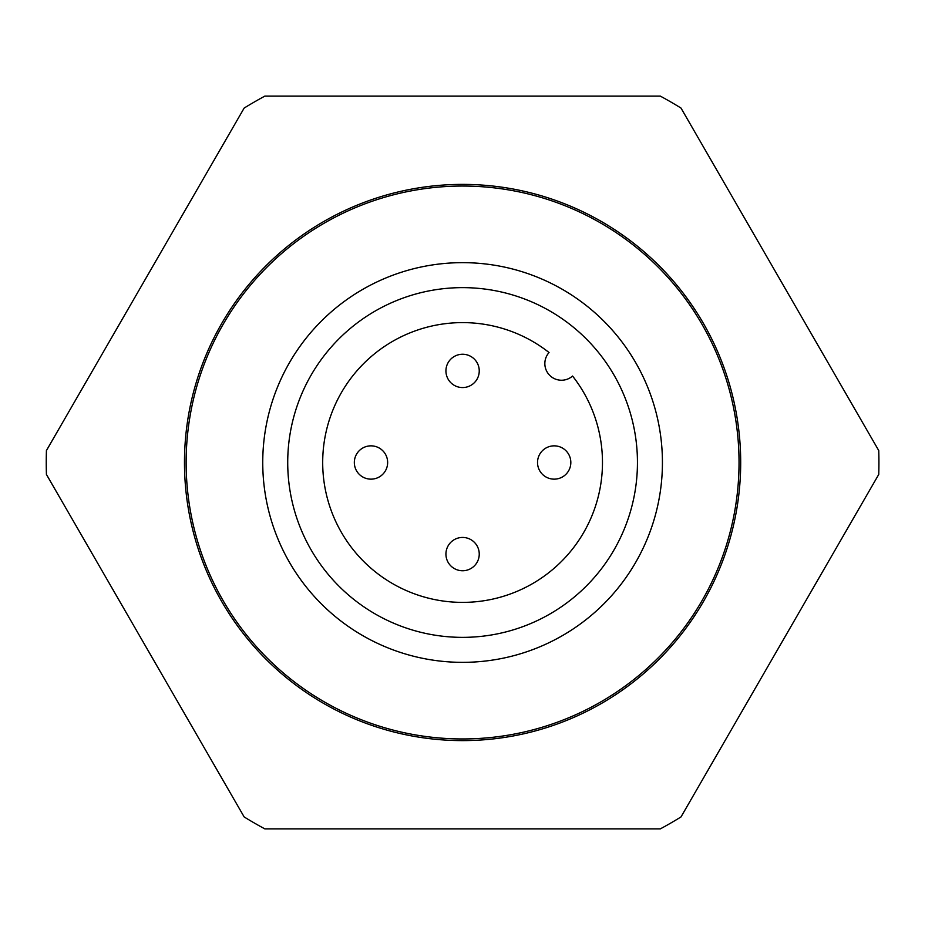 <?xml version="1.0" encoding="UTF-8"?>
<svg xmlns="http://www.w3.org/2000/svg" width="925" height="925" viewBox="0 0 925 925"><rect width="100%" height="100%" fill="white"/><g stroke="black" fill="none" stroke-linecap="round" stroke-linejoin="round"><path stroke-width="1.39" d="M660.334 96.119L264.839 96.119A416.331 416.331 0 0 0 244.165 108.052L46.423 450.567A416.331 416.331 0 0 0 46.423 474.433L244.165 816.948A416.331 416.331 0 0 0 264.839 828.881L660.334 828.881A416.331 416.331 0 0 0 680.997 816.948L878.75 474.433A416.331 416.331 0 0 0 878.75 450.567L680.997 108.052A416.331 416.331 0 0 0 660.334 96.119M184.468 462.5A278.113 278.113 0 0 1 601.643 221.653A278.113 278.113 0 0 1 601.643 703.347A278.113 278.113 0 0 1 184.468 462.5M570.829 462.5A16.65 16.65 0 0 0 554.179 445.85A16.65 16.65 0 0 0 537.529 462.5A16.65 16.65 0 0 0 554.179 479.15A16.65 16.65 0 0 0 570.829 462.5M479.243 554.098A16.65 16.65 0 0 0 462.581 537.437A16.65 16.65 0 0 0 445.931 554.098A16.65 16.65 0 0 0 462.581 570.748A16.65 16.65 0 0 0 479.243 554.098M387.644 462.5A16.65 16.65 0 0 0 370.994 445.85A16.65 16.65 0 0 0 354.333 462.5A16.65 16.65 0 0 0 370.994 479.15A16.65 16.65 0 0 0 387.644 462.5M479.243 370.902A16.65 16.65 0 0 0 462.581 354.252A16.65 16.65 0 0 0 445.931 370.902A16.65 16.65 0 0 0 462.581 387.563A16.65 16.65 0 0 0 479.243 370.902M572.552 376.036A16.65 16.65 0 0 1 549.727 375.365A16.65 16.65 0 0 1 549.045 352.529A139.883 139.883 0 0 0 326.132 431.686A139.883 139.883 0 0 0 493.395 598.949A139.883 139.883 0 0 0 572.552 376.036M662.427 462.5A199.846 199.846 0 0 0 462.581 262.654A199.846 199.846 0 0 0 262.746 462.5A199.846 199.846 0 0 0 462.581 662.346A199.846 199.846 0 0 0 662.427 462.5M186.133 462.5A276.448 276.448 0 0 1 600.811 223.087A276.448 276.448 0 0 1 600.811 701.913A276.448 276.448 0 0 1 186.133 462.5M287.721 462.5A174.86 174.86 0 0 1 550.017 311.066A174.86 174.86 0 0 1 550.017 613.934A174.86 174.86 0 0 1 287.721 462.5"/></g></svg>
